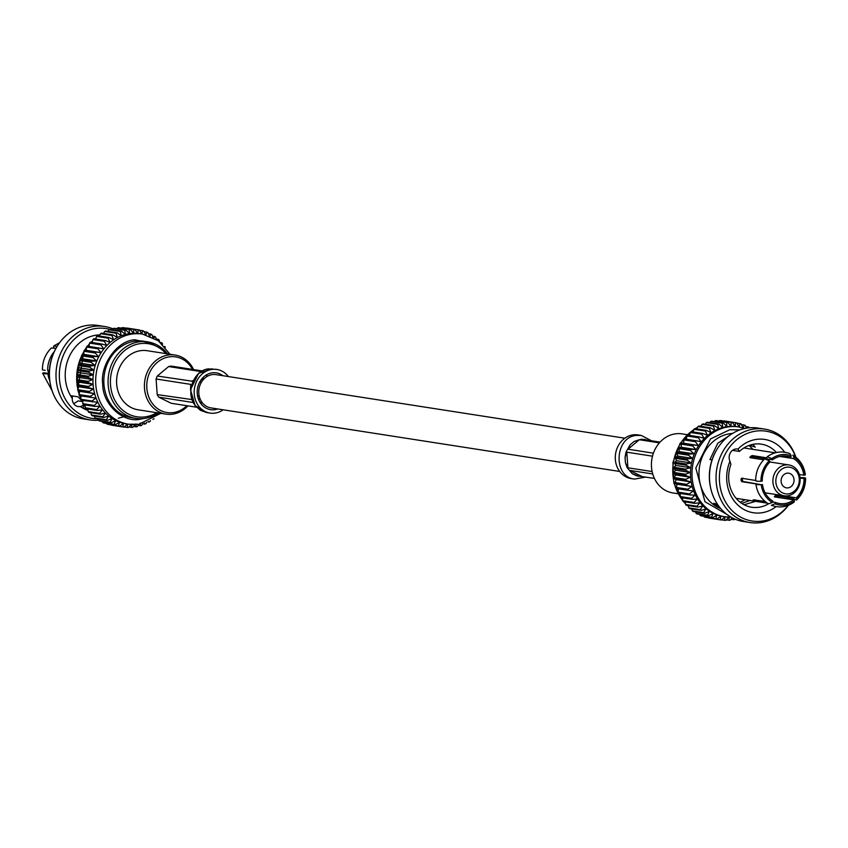 <?xml version="1.0" encoding="UTF-8"?>
<svg xmlns="http://www.w3.org/2000/svg" width="848" height="848" viewBox="0 0 848 848"><rect width="100%" height="100%" fill="white"/><g stroke="black" fill="none" stroke-linecap="round" stroke-linejoin="round"><path stroke-width="1.27" d="M624.849 438.204L216.039 374.636A16.822 14.628 98.8 0 0 198.994 389.009A16.822 14.628 98.8 0 0 210.866 407.888L619.676 471.456M687.198 434.674L682.099 433.879A29.892 25.991 98.8 0 0 675.379 433.837A29.892 25.991 98.8 0 0 651.444 463.262A29.892 25.991 98.8 0 0 672.909 492.953L678.008 493.748M776.429 452.514A31.917 27.751 98.8 0 0 761.419 444.172A31.917 27.751 98.8 0 0 739.435 451.422L737.972 449.069A37.089 32.245 -81.2 0 1 784.623 452.207M766.422 502.525L754.285 500.415A25.482 22.154 -81.2 0 1 753.194 499.875L764.97 501.391M756.119 483.922A25.482 22.154 -81.2 0 1 756.119 483.901L741.767 481.675L741.152 480.572A25.482 22.154 -81.2 0 1 741.046 479.205L741.523 478.251L755.653 480.456M742.848 478.071L742.371 479.025L741.046 479.205L741.523 478.251M763.719 459.796L749.908 457.644L750.12 456.913A25.482 22.154 -81.2 0 1 751.105 456.076L752.377 455.577L766.762 457.846L767.196 456.733L771.797 458.63A25.419 22.101 -81.2 0 1 791.269 455.874L790.718 457.21A23.967 20.84 98.8 0 0 786.838 456.16A23.967 20.84 98.8 0 0 772.528 459.796L771.797 458.63M749.908 457.644L750.12 456.913L750.65 457.761M800.014 477.583L800.289 477.636C804.423 477.562 806.098 477.816 805.335 478.42L805.6 478.155C805.579 486.805 802.579 494.098 796.622 500.023L791.968 498.242A25.482 22.154 -81.2 0 1 791.968 498.242L777.616 496.006L776.397 496.589A25.482 22.154 -81.2 0 1 775.803 497.098M752.377 455.577L753.13 456.775L765.108 458.641M766.55 458.863L772.528 459.796M753.13 456.775L751.858 457.284L751.105 456.076M751.169 457.846A23.967 20.84 -81.2 0 1 751.858 457.284M769.327 460.708L770.048 461.874A23.967 20.84 -81.2 0 0 762.235 481.081L760.963 481.261A25.419 22.101 -81.2 0 1 769.327 460.708L764.642 458.885C758.674 464.81 755.685 472.103 755.663 480.742M760.963 481.261C756.851 481.346 755.165 481.092 755.918 480.477M741.152 480.572L742.466 480.392A23.967 20.84 -81.2 0 1 742.371 479.025M742.466 480.392L743.092 481.484L741.767 481.675M756.119 483.901L756.162 483.89C755.409 484.505 757.094 484.759 761.207 484.674L743.092 481.484M762.479 484.494A23.967 20.84 -81.2 0 0 772.857 501.136L772.316 502.472L768.405 503.818C761.345 499.419 757.179 492.868 755.907 484.176L756.162 483.89M776.397 496.589L775.644 495.391A23.967 20.84 -81.2 0 1 774.659 496.218L774.394 496.886L793.781 499.896L794.502 501.051L794.057 502.164C786.902 507.189 779.323 508.217 771.33 505.26L775.04 503.807L775.581 502.472L772.507 501.995M748.879 445.497A31.917 27.751 -81.2 0 1 752.854 449.345M745.021 499.705A31.917 27.751 -81.2 0 1 740.071 502.154M790.718 457.21L782.81 455.98M779.81 456.436L793.442 458.556A23.967 20.84 -81.2 0 1 803.83 475.187L799.335 474.488M800.056 477.986L804.074 478.601A23.967 20.84 -81.2 0 1 796.261 497.818L776.874 494.808L777.616 496.006M775.644 495.391L776.874 494.808M774.394 496.886L774.659 496.218L775.136 496.992M793.781 499.896A23.967 20.84 -81.2 0 1 784.856 503.564A23.967 20.84 -81.2 0 1 779.471 503.532A23.967 20.84 -81.2 0 1 775.581 502.472M772.316 502.472A25.419 22.101 -81.2 0 1 761.207 484.674M794.502 501.051A25.419 22.101 -81.2 0 1 775.04 503.807M804.074 478.601L805.335 478.42A25.419 22.101 -81.2 0 1 796.982 498.974L796.622 500.023M796.982 498.974L796.261 497.818M805.091 475.007L805.356 474.732C804.084 466.04 799.918 459.489 792.859 455.09L793.982 457.22A25.419 22.101 -81.2 0 1 805.091 475.007L803.83 475.187M793.442 458.556L793.982 457.22M767.196 456.733C774.362 451.719 781.941 450.691 789.923 453.648L791.269 455.874M749.452 445.295L755.25 447.129L752.844 444.363M739.435 451.422L732.513 450.352M749.992 500.479L741.735 503.362M776.153 506.627A37.089 32.245 -81.2 0 1 737.347 504.571A37.089 32.245 -81.2 0 1 729.969 461.259L730.934 464.365A31.917 27.751 98.8 0 0 751.614 507.231A31.917 27.751 98.8 0 0 758.78 507.284A31.917 27.751 98.8 0 0 768.458 503.85M744.099 504.761L755.547 501.338M712.055 459.86L709.946 459.531L717.737 443.345L730.7 434.6M729.969 461.259A8.215 7.144 -81.2 0 1 730.51 452.578A8.215 7.144 -81.2 0 1 737.559 448.995A8.215 7.144 -81.2 0 1 737.972 449.069M788.47 497.702A8.215 7.144 -81.2 0 1 787.93 498.984M788.195 505.387A45.453 39.517 -81.2 0 1 723.386 497.659A45.453 39.517 -81.2 0 1 755.822 431.123A45.453 39.517 -81.2 0 1 795.71 457.04M792.551 498.709A45.453 39.517 -81.2 0 1 792.043 499.62M720.09 507.846L713.698 503.309L717.461 504.295M787.622 495.815A15.603 13.568 -81.2 0 1 784.124 495.794A15.603 13.568 -81.2 0 1 772.91 480.286A15.603 13.568 -81.2 0 1 785.407 464.927A15.603 13.568 -81.2 0 1 788.916 464.948A15.603 13.568 -81.2 0 1 800.13 480.445A15.603 13.568 -81.2 0 1 787.622 495.815M732.449 433.466A38.711 33.655 98.8 0 0 699.494 466.835A38.711 33.655 98.8 0 0 720.758 508.641M795.88 457.178A47.287 41.117 98.8 0 0 764.578 429.099A47.287 41.117 98.8 0 0 753.957 429.035A47.287 41.117 98.8 0 0 716.083 475.58A47.287 41.117 98.8 0 0 750.045 522.548A47.287 41.117 98.8 0 0 760.667 522.612A47.287 41.117 98.8 0 0 788.396 505.302M786.615 467.216A13.451 11.692 -81.2 0 1 798.18 485.756A13.451 11.692 -81.2 0 1 777.913 488.618A13.451 11.692 -81.2 0 1 786.615 467.216M777.902 497.426A8.215 7.144 98.8 0 0 778.443 496.133M764.578 429.099L758.006 428.081A47.287 41.117 98.8 0 0 716.592 450.002L716.189 450.701A45.453 39.517 98.8 0 0 710.507 487.282L710.677 488.066A47.287 41.117 98.8 0 0 743.473 521.531L750.045 522.548M716.592 450.002A47.287 41.117 98.8 0 0 710.677 488.066M788.099 487.876A7.42 6.455 98.8 0 0 794.035 480.572A7.42 6.455 98.8 0 0 788.714 473.195A7.42 6.455 98.8 0 0 781.199 479.544A7.42 6.455 98.8 0 0 786.435 487.865A7.42 6.455 98.8 0 0 788.099 487.876M738.65 426.926L737.135 426.692A45.453 39.517 98.8 0 0 691.099 465.531A45.453 39.517 98.8 0 0 723.164 516.517L724.68 516.75A45.453 39.517 -81.2 0 1 692.042 471.605A45.453 39.517 -81.2 0 1 728.443 426.873A45.453 39.517 -81.2 0 1 738.65 426.926L744.809 428.473M734.972 519.103L734.665 519.506A49.173 42.76 -81.2 0 1 733.615 519.707L733.467 518.425M747.872 427.954L748.328 426.968A49.173 42.76 -81.2 0 1 749.261 427.487L749.367 427.784M732.333 517.863L730.192 520.195A49.173 42.76 -81.2 0 1 729.142 520.28L729.089 517.174L725.697 520.365A49.173 42.76 -81.2 0 1 724.648 520.322L724.923 517.015L721.235 519.983A49.173 42.76 -81.2 0 1 720.864 519.93A49.173 42.76 -81.2 0 1 720.196 519.813L720.811 516.358L716.857 519.071A49.173 42.76 -81.2 0 1 715.839 518.785L716.804 515.213L712.596 517.64A49.173 42.76 -81.2 0 1 711.62 517.238L712.945 513.581L708.515 515.701A49.173 42.76 -81.2 0 1 707.582 515.181L709.267 511.503L704.646 513.284A49.173 42.76 -81.2 0 1 703.776 512.648L705.812 508.98L701.042 510.401A49.173 42.76 -81.2 0 1 700.236 509.659L702.632 506.044L697.734 507.083A49.173 42.76 -81.2 0 1 697.003 506.245L699.748 502.737L694.766 503.383A49.173 42.76 -81.2 0 1 694.12 502.461L697.194 499.09L692.169 499.324A49.173 42.76 -81.2 0 1 691.618 498.327L695 495.137L689.965 494.956A49.173 42.76 -81.2 0 1 689.509 493.896L693.198 490.928L688.184 490.345A49.173 42.76 -81.2 0 1 687.823 489.222L691.788 486.508L686.838 485.512A49.173 42.76 -81.2 0 1 686.594 484.356L690.802 481.918L685.958 480.53A49.173 42.76 -81.2 0 1 685.82 479.343L690.24 477.223L685.534 475.442A49.173 42.76 -81.2 0 1 685.502 474.244L690.124 472.463L685.587 470.311A49.173 42.76 -81.2 0 1 685.661 469.103L690.442 467.693L686.106 465.192A49.173 42.76 -81.2 0 1 686.297 463.994L691.194 462.966L687.092 460.146A49.173 42.76 -81.2 0 1 687.389 458.969L692.36 458.333L688.523 455.217A49.173 42.76 -81.2 0 1 688.926 454.083L693.95 453.839L690.399 450.458A49.173 42.76 -81.2 0 1 690.897 449.376L695.932 449.546L692.689 445.931A49.173 42.76 -81.2 0 1 693.282 444.914L698.296 445.497L695.371 441.691A49.173 42.76 -81.2 0 1 696.049 440.737L700.999 441.734L698.413 437.769A49.173 42.76 -81.2 0 1 699.176 436.9L704.02 438.289L701.784 434.218A49.173 42.76 -81.2 0 1 702.621 433.445L707.327 435.215L705.441 431.07A49.173 42.76 -81.2 0 1 706.342 430.392L710.878 432.544L709.363 428.367A49.173 42.76 -81.2 0 1 710.306 427.795L714.641 430.296L713.486 426.131A49.173 42.76 -81.2 0 1 714.482 425.675L718.585 428.494L717.768 424.392A49.173 42.76 -81.2 0 1 718.797 424.053L722.644 427.18L722.178 423.163A49.173 42.76 -81.2 0 1 723.227 422.961L726.778 426.343L726.651 422.474A49.173 42.76 -81.2 0 1 727.701 422.389L730.955 425.993L731.146 422.304A49.173 42.76 -81.2 0 1 732.195 422.346L735.121 426.152L735.608 422.686A49.173 42.76 -81.2 0 1 735.979 422.739A49.173 42.76 -81.2 0 1 736.647 422.855L739.233 426.809L739.986 423.597A49.173 42.76 -81.2 0 1 741.004 423.883L743.24 427.954L744.247 425.028A49.173 42.76 -81.2 0 1 745.222 425.431L746.463 428.155M729.142 520.28L726.259 519.835M731.008 519.305L733.615 519.707M724.648 520.322L721.447 519.824M720.196 519.813L708.589 517.789M709.797 518.202A49.173 42.76 -81.2 0 1 709.426 518.149A49.173 42.76 -81.2 0 1 708.758 518.043M716.857 519.071L705.409 517.301A49.173 42.76 -81.2 0 1 704.402 517.004L703.999 516.305M715.839 518.785L704.402 517.004M712.596 517.64L701.158 515.87A49.173 42.76 -81.2 0 1 700.183 515.457L699.642 514.323M711.62 517.238L700.183 515.457M708.515 515.701L697.067 513.93A49.173 42.76 -81.2 0 1 696.144 513.4L695.551 511.863M707.582 515.181L696.144 513.4M704.646 513.284L693.208 511.503A49.173 42.76 -81.2 0 1 692.328 510.867L691.767 508.948M703.776 512.648L692.328 510.867M701.042 510.401L689.604 508.62A49.173 42.76 -81.2 0 1 688.799 507.878L688.311 505.62M700.236 509.659L688.799 507.878M697.734 507.083L686.297 505.302A49.173 42.76 -81.2 0 1 685.566 504.465L685.216 501.889M697.003 506.245L685.566 504.465M694.766 503.383L683.329 501.603A49.173 42.76 -81.2 0 1 682.682 500.68L682.481 496.801M694.12 502.461L682.682 500.68M692.169 499.324L680.721 497.543A49.173 42.76 -81.2 0 1 680.17 496.546L680.287 492.847M691.618 498.327L680.17 496.546M689.965 494.956L678.517 493.186A49.173 42.76 -81.2 0 1 678.061 492.116L678.474 488.639M689.509 493.896L678.061 492.116M688.184 490.345L676.736 488.565A49.173 42.76 -81.2 0 1 676.386 487.441L677.075 484.219L675.4 483.731A49.173 42.76 -81.2 0 1 675.146 482.576L676.079 479.629L674.51 478.749A49.173 42.76 -81.2 0 1 674.372 477.562L675.527 474.933L674.096 473.661A49.173 42.76 -81.2 0 1 674.065 472.463L675.411 470.174L674.139 468.531A49.173 42.76 -81.2 0 1 674.224 467.322L675.718 465.404L674.658 463.411A49.173 42.76 -81.2 0 1 674.849 462.224L676.471 460.676L675.644 458.365A49.173 42.76 -81.2 0 1 675.941 457.189L677.647 456.044L677.075 453.436A49.173 42.76 -81.2 0 1 677.478 452.302L679.237 451.549L678.951 448.677A49.173 42.76 -81.2 0 1 679.449 447.596L681.22 447.256L681.241 444.161A49.173 42.76 -81.2 0 1 681.834 443.133L683.573 443.207L683.923 439.911A49.173 42.76 -81.2 0 1 684.601 438.957L696.049 440.737M687.823 489.222L676.386 487.441M691.788 486.508L677.075 484.219M686.838 485.512L675.4 483.731M686.594 484.356L675.146 482.576M690.802 481.918L676.079 479.629M685.958 480.53L674.51 478.749M685.82 479.343L674.372 477.562M690.24 477.223L675.527 474.933M685.534 475.442L674.096 473.661M685.502 474.244L674.065 472.463M690.124 472.463L675.411 470.174M685.587 470.311L674.139 468.531M685.661 469.103L674.224 467.322M690.442 467.693L675.718 465.404M686.106 465.192L674.658 463.411M686.297 463.994L674.849 462.224M691.194 462.966L676.471 460.676M687.092 460.146L675.644 458.365M687.389 458.969L675.941 457.189M692.36 458.333L677.647 456.044M688.523 455.217L677.075 453.436M688.926 454.083L677.478 452.302M693.95 453.839L679.237 451.549M690.399 450.458L678.951 448.677M690.897 449.376L679.449 447.596M695.932 449.546L681.22 447.256M692.689 445.931L681.241 444.161M693.282 444.914L681.834 443.133M698.296 445.497L683.573 443.207M695.371 441.691L683.923 439.911M698.413 437.769L686.965 435.989A49.173 42.76 -81.2 0 1 687.728 435.119L699.176 436.9M686.276 439.444L686.965 435.989M701.784 434.218L690.336 432.438A49.173 42.76 -81.2 0 1 691.173 431.664L702.621 433.445M689.297 435.999L690.336 432.438M745.731 426.555L748.328 426.968M705.441 431.07L694.003 429.289A49.173 42.76 -81.2 0 1 694.904 428.611L706.342 430.392M692.604 432.925L694.003 429.289M741.385 424.583L744.247 425.028M709.363 428.367L697.915 426.586A49.173 42.76 -81.2 0 1 698.869 426.014L710.306 427.795M696.802 428.908L697.915 426.586M736.806 423.099L739.986 423.597M713.486 426.131L702.038 424.35A49.173 42.76 -81.2 0 1 703.034 423.894L714.482 425.675M700.893 426.332L702.038 424.35M723.959 421.064L735.608 422.686M724.16 420.905A49.173 42.76 -81.2 0 1 724.531 420.958A49.173 42.76 -81.2 0 1 724.902 421.021M717.768 424.392L706.331 422.611A49.173 42.76 -81.2 0 1 707.359 422.283L718.797 424.053M705.207 424.233L706.331 422.611M719.125 421.053L719.698 420.534A49.173 42.76 -81.2 0 1 720.747 420.566L732.195 422.346M719.698 420.534L731.146 422.304M722.178 423.163L710.73 421.392A49.173 42.76 -81.2 0 1 711.779 421.18L723.227 422.961M709.723 422.643L710.73 421.392M726.651 422.474L715.203 420.693A49.173 42.76 98.8 0 1 716.263 420.608L727.701 422.389M715.203 420.693L714.376 421.583M654.412 478.41L636.562 475.792L632.237 473.661L629.523 470.354L652.727 473.968M652.123 471.552L627.912 467.789L625.442 462.732L625.05 457.358L626.799 452.185L652.483 456.182M653.405 453.171L628.008 449.217L630.159 444.776L634.103 441.479L639.318 439.73L659.394 442.857M660.062 442.126L646.462 440.006M638.82 476.258L632.237 473.65L627.16 467.672L625.442 462.732L625.05 457.358L626.036 452.058L630.159 444.776L634.103 441.479L641.374 439.222L646.865 440.07M641.311 435.448L636.35 435.416C614.535 437.102 612.839 477.095 634.505 479.078L631.156 478.558A22.08 19.197 -81.2 0 1 615.298 456.627A22.08 19.197 -81.2 0 1 632.979 434.897A22.08 19.197 -81.2 0 1 637.94 434.918L641.332 435.448L651.487 440.79M187.938 405.874A29.892 25.991 -81.2 0 1 165.901 414.121A29.892 25.991 -81.2 0 1 144.436 384.43A29.892 25.991 -81.2 0 1 168.381 355.005A29.892 25.991 -81.2 0 1 175.091 355.047A29.892 25.991 -81.2 0 1 193.588 369.59M175.091 355.047L147.266 350.722A29.892 25.991 98.8 0 0 140.545 350.68A29.892 25.991 98.8 0 0 116.611 380.105A29.892 25.991 98.8 0 0 138.076 409.796L165.901 414.121M72.674 395.974A8.215 7.144 98.8 0 0 72.25 398.327L72.25 398.327A38.711 33.655 98.8 0 1 70.543 395.645L78.069 396.811L80.942 399.885M54.261 351.644A25.482 22.154 98.8 0 0 47.658 370.364L49.385 370.64M49.29 374L47.901 373.777A25.482 22.154 98.8 0 0 49.746 380.678M57.017 346.556L53.943 345.836L53.498 346.949L54.219 348.104L55.957 348.38M49.29 373.608L44.17 372.813L42.644 373.268L52.12 390.822M47.901 373.777L47.954 373.777C43.82 373.862 42.146 373.597 42.909 372.993M53.837 348.221L51.378 347.977C45.421 353.902 42.421 361.195 42.4 369.845L45.145 370.375M73.723 403.722L78.186 400.881L82.383 401.539M56.54 347.373L56.138 348.072A45.453 39.517 98.8 0 0 50.445 384.653L50.626 385.437A47.287 41.117 -81.2 0 1 56.54 347.373A47.287 41.117 -81.2 0 1 87.333 325.388A47.287 41.117 -81.2 0 1 97.955 325.452L104.527 326.469A47.287 41.117 -81.2 0 1 113.028 328.897M85.839 408.598L82.871 408.132A38.711 33.655 98.8 0 1 80.337 406.521L80.337 406.521A8.215 7.144 98.8 0 0 83.772 404.729M82.871 408.132L84.408 404.825L85.213 405.948M85.023 349.535L89.432 343.843M47.986 370.417A15.603 13.568 98.8 0 0 48.665 373.512M99.979 334.875A38.711 33.655 98.8 0 0 68.889 357.421A38.711 33.655 98.8 0 0 72.25 398.327A8.215 7.144 -81.2 0 0 78.143 406.563A8.215 7.144 -81.2 0 0 80.327 406.521A38.711 33.655 98.8 0 0 88.033 410.474M98.633 420.216A47.287 41.117 -81.2 0 1 89.994 419.919L83.422 418.901A47.287 41.117 -81.2 0 1 50.626 385.437M96.884 418.785A45.453 39.517 -81.2 0 1 59.869 367.894A45.453 39.517 -81.2 0 1 109.901 329.406M89.994 419.919A47.287 41.117 -81.2 0 1 56.636 366.877A47.287 41.117 -81.2 0 1 104.527 326.469M111.194 424.901L111.353 425.145A49.173 42.76 98.8 0 0 112.021 425.261A49.173 42.76 98.8 0 0 112.392 425.314M106.615 423.417L106.996 424.117A49.173 42.76 98.8 0 0 108.014 424.403L119.451 426.184L123.49 423.481L122.801 426.926L111.353 425.145M102.269 421.445L102.778 422.569A49.173 42.76 98.8 0 0 103.753 422.972L115.201 424.753L119.483 422.336L118.444 425.897L106.996 424.117M98.177 418.986L98.739 420.513A49.173 42.76 98.8 0 0 99.672 421.032L111.109 422.813L115.614 420.703L114.215 424.35L102.778 422.569M94.393 416.071L94.934 417.979A49.173 42.76 98.8 0 0 95.803 418.615L107.251 420.396L111.936 418.626L110.187 422.293L98.739 420.513M90.948 412.732L91.393 414.99A49.173 42.76 98.8 0 0 92.199 415.732L103.636 417.502L108.491 416.103L106.371 419.749L94.934 417.979M87.863 409.012L88.16 411.577A49.173 42.76 98.8 0 0 88.892 412.414L100.34 414.195L105.3 413.167L102.841 416.771L91.393 414.99M85.15 403.924L85.277 407.793A49.173 42.76 98.8 0 0 85.924 408.715L97.372 410.485L102.417 409.86L99.608 413.358L88.16 411.577M82.956 399.97L82.765 403.659A49.173 42.76 98.8 0 0 83.327 404.655L94.764 406.436L99.863 406.213L96.725 409.563L85.277 407.793M81.143 395.762L80.666 399.228A49.173 42.76 98.8 0 0 81.122 400.288L97.679 402.259L94.213 405.439L82.765 403.659M124.773 330.275A49.173 42.76 -81.2 0 1 125.822 330.063L114.385 328.293A49.173 42.76 98.8 0 0 113.335 328.494L124.773 330.275L125.313 334.292L121.402 331.165A49.173 42.76 98.8 0 0 120.374 331.504L121.253 335.617L117.077 332.787A49.173 42.76 98.8 0 0 116.081 333.243L117.321 337.419L112.911 334.907A49.173 42.76 98.8 0 0 111.957 335.479L113.558 339.666L108.947 337.504A49.173 42.76 98.8 0 0 108.046 338.182L109.996 342.338L105.216 340.546A49.173 42.76 98.8 0 0 104.378 341.331L106.689 345.412L101.771 344.012A49.173 42.76 98.8 0 0 101.007 344.882L103.668 348.857L87.206 346.069A49.173 42.76 98.8 0 0 86.517 347.023L86.242 350.33L84.44 350.245A49.173 42.76 98.8 0 0 83.846 351.263L83.888 354.379L82.055 354.708A49.173 42.76 98.8 0 0 81.556 355.789L81.906 358.672L80.083 359.414A49.173 42.76 98.8 0 0 79.68 360.548L80.316 363.167L78.546 364.301A49.173 42.76 98.8 0 0 78.239 365.477L79.14 367.799L77.454 369.325A49.173 42.76 98.8 0 0 77.263 370.523L78.398 372.526L76.818 374.434A49.173 42.76 98.8 0 0 76.744 375.643L78.08 377.296L76.659 379.575A49.173 42.76 98.8 0 0 76.691 380.773L78.196 382.056L76.967 384.674A49.173 42.76 98.8 0 0 77.115 385.861L78.758 386.752L77.751 389.688A49.173 42.76 98.8 0 0 77.995 390.843L79.744 391.341L78.981 394.553A49.173 42.76 98.8 0 0 79.341 395.677L95.866 398.051L92.103 401.009L80.666 399.228M101.771 344.012L90.333 342.232A49.173 42.76 98.8 0 0 89.57 343.101L88.955 346.567M105.216 340.546L93.768 338.776A49.173 42.76 98.8 0 0 92.941 339.55L91.976 343.122M108.947 337.504L97.499 335.723A49.173 42.76 98.8 0 0 96.598 336.402L95.283 340.048M112.911 334.907L101.463 333.126A49.173 42.76 98.8 0 0 100.52 333.699L99.449 336.031A45.453 39.517 98.8 0 1 99.46 336.009M117.077 332.787L105.64 331.006A49.173 42.76 98.8 0 0 104.643 331.462L103.53 333.455M121.402 331.165L109.954 329.384A49.173 42.76 98.8 0 0 108.926 329.724L107.844 331.356M113.335 328.494L112.339 329.766M127.507 328.134A49.173 42.76 98.8 0 0 127.136 328.07A49.173 42.76 98.8 0 0 126.765 328.017L138.203 329.798L137.789 333.275L134.79 329.459L123.352 327.678A49.173 42.76 98.8 0 0 122.303 327.635L133.74 329.416L133.624 333.116L130.306 329.49L118.858 327.72A49.173 42.76 98.8 0 0 117.808 327.805L116.992 328.695M122.303 327.635L121.741 328.165M133.624 426.417L136.221 426.82A49.173 42.76 98.8 0 0 137.27 426.608L139.199 424.212M122.801 426.926A49.173 42.76 98.8 0 0 123.469 427.042A49.173 42.76 98.8 0 0 123.84 427.095L127.592 424.138L127.253 427.434A49.173 42.76 98.8 0 0 128.302 427.466L131.758 424.297L131.737 427.392A49.173 42.76 98.8 0 0 132.797 427.307L135.934 423.947L136.221 426.82M131.737 427.392L128.875 426.947M138.277 425.357L140.641 425.717A49.173 42.76 98.8 0 0 141.669 425.389L143.015 423.438M140.079 423.11L140.641 425.717M127.253 427.434L124.041 426.936M142.793 423.767L144.966 424.106A49.173 42.76 98.8 0 0 145.962 423.65L146.768 422.251M144.573 422.993L144.966 424.106M147.923 421.795L149.131 421.986A49.173 42.76 98.8 0 0 150.085 421.414L150.456 420.65M148.835 421.414L149.131 421.986M118.444 425.897A49.173 42.76 98.8 0 0 119.451 426.184M152.863 419.347L153.096 419.389A49.173 42.76 98.8 0 0 153.997 418.711L154.029 418.636M114.215 424.35A49.173 42.76 98.8 0 0 115.201 424.753M110.187 422.293A49.173 42.76 98.8 0 0 111.109 422.813M106.371 419.749A49.173 42.76 98.8 0 0 107.251 420.396M102.841 416.771A49.173 42.76 98.8 0 0 103.636 417.502M99.608 413.358A49.173 42.76 98.8 0 0 100.34 414.195M96.725 409.563A49.173 42.76 98.8 0 0 97.372 410.485M94.213 405.439A49.173 42.76 98.8 0 0 94.764 406.436M92.103 401.009A49.173 42.76 98.8 0 0 92.559 402.069M98.644 347.85A49.173 42.76 98.8 0 0 97.965 348.804L100.965 352.62L95.877 352.026A49.173 42.76 98.8 0 0 95.283 353.044L98.612 356.669L93.492 356.489A49.173 42.76 98.8 0 0 92.994 357.57L96.619 360.962L91.52 361.184A49.173 42.76 98.8 0 0 91.118 362.319L95.04 365.456L89.983 366.082A49.173 42.76 98.8 0 0 89.687 367.248L93.863 370.088L88.892 371.106A49.173 42.76 98.8 0 0 88.701 372.304L93.11 374.816L88.266 376.215A49.173 42.76 98.8 0 0 88.181 377.424L92.792 379.586L88.107 381.346A49.173 42.76 98.8 0 0 88.139 382.554L92.92 384.345L88.415 386.455A49.173 42.76 98.8 0 0 88.552 387.642L93.471 389.041L89.188 391.469A49.173 42.76 98.8 0 0 89.443 392.624L94.457 393.62L90.429 396.334L78.981 394.553M90.429 396.334A49.173 42.76 98.8 0 0 90.778 397.447M94.457 393.62L79.744 391.341M89.443 392.624L77.995 390.843M89.188 391.469L77.751 389.688M93.471 389.041L78.758 386.752M88.552 387.642L77.115 385.861M88.415 386.455L76.967 384.674M92.92 384.345L78.196 382.056M88.139 382.554L76.691 380.773M88.107 381.346L76.659 379.575M92.792 379.586L78.08 377.296M88.181 377.424L76.744 375.643M88.266 376.215L76.818 374.434M93.11 374.816L78.398 372.526M88.701 372.304L77.263 370.523M88.892 371.106L77.454 369.325M93.863 370.088L79.14 367.799M89.687 367.248L78.239 365.477M89.983 366.082L78.546 364.301M95.04 365.456L80.316 363.167M91.118 362.319L79.68 360.548M91.52 361.184L80.083 359.414M165.318 347.341L165.318 347.32A49.173 42.76 98.8 0 0 164.671 346.397L164.576 346.472M96.619 360.962L81.906 358.672M92.994 357.57L81.556 355.789M93.492 356.489L82.055 354.708M162.54 344.32L162.434 343.535A49.173 42.76 98.8 0 0 161.703 342.698L161.268 343.122M98.612 356.669L83.888 354.379M160.579 342.518L161.703 342.698M95.283 353.044L83.846 351.263M95.877 352.026L84.44 350.245M159.541 341.659L159.201 340.122A49.173 42.76 98.8 0 0 158.396 339.38L157.707 340.281M100.965 352.62L86.242 350.33M156.233 339.052L158.396 339.38M97.965 348.804L86.517 347.023M156.329 339.359L155.672 337.133A49.173 42.76 98.8 0 0 154.792 336.497L153.456 338.787M152.449 336.137L154.792 336.497M101.007 344.882L89.57 343.101M152.937 337.43L151.856 334.6A49.173 42.76 98.8 0 0 150.933 334.07L149.778 336.698L147.817 332.543A49.173 42.76 98.8 0 0 146.842 332.13L145.909 335.077L143.598 330.996A49.173 42.76 98.8 0 0 142.591 330.699L141.902 333.932L139.242 329.957A49.173 42.76 98.8 0 0 138.574 329.851A49.173 42.76 98.8 0 0 138.203 329.798M148.358 333.677L150.933 334.07M104.378 341.331L92.941 339.55M144.001 331.695L146.842 332.13M108.046 338.182L96.598 336.402M139.411 330.211L142.591 330.699M111.957 335.479L100.52 333.699M116.081 333.243L104.643 331.462M134.79 329.459A49.173 42.76 98.8 0 0 133.74 329.416M120.374 331.504L108.926 329.724M117.808 327.805L129.246 329.586L129.447 333.455L125.822 330.063M130.306 329.49A49.173 42.76 98.8 0 0 129.246 329.586M138.68 424.254A45.601 39.644 -81.2 0 1 128.44 424.191L125.748 423.777A45.601 39.644 -81.2 0 1 93.577 372.622A45.601 39.644 -81.2 0 1 139.761 333.656L142.453 334.08L158.311 340.716L169.992 354.252M155.195 344.065L134.768 339.783C117.31 340.536 99.81 364.905 102.725 384.409C102.64 404.348 123.246 423.322 140.461 419.156L143.619 418.541M147.775 341.882L143.566 341.225A38.711 33.655 98.8 0 0 104.357 374.297A38.711 33.655 98.8 0 0 131.673 417.714L135.881 418.371A38.711 33.655 -81.2 0 1 108.576 374.954A38.711 33.655 -81.2 0 1 147.775 341.882A38.711 33.655 -81.2 0 1 167.544 353.87M158.364 412.944A38.711 33.655 -81.2 0 1 144.573 418.424A38.711 33.655 -81.2 0 1 135.881 418.371M156.785 412.7A36.983 32.15 -81.2 0 1 115.264 401.051A36.983 32.15 -81.2 0 1 122.875 352.121A36.983 32.15 -81.2 0 1 165.964 353.627M192.507 369.421A28.164 24.486 98.8 0 0 169.346 356.849A28.164 24.486 98.8 0 0 148.538 396.292A28.164 24.486 98.8 0 0 186.867 405.715M202.078 378.547A14.946 12.996 -81.2 0 1 202.948 380.052M200.043 398.751A14.946 12.996 -81.2 0 1 198.761 399.917M198.379 398.952A13.218 11.49 98.8 0 0 199.704 397.829M202.343 380.837A13.218 11.49 98.8 0 0 201.432 379.353M197.711 396.694A10.865 9.455 98.8 0 0 199.068 395.359M200.997 382.989A10.865 9.455 98.8 0 0 200.107 381.303M196.513 407.21L171.254 403.288L158.809 397.171A18.635 16.207 -81.2 0 1 157.209 394.596L156.096 378.992A18.635 16.207 -81.2 0 1 157.304 376.024L168.614 366.548A18.635 16.207 -81.2 0 1 171.434 366.145L202.153 370.926M158.809 397.171L193.09 402.493M191.796 399.556L157.209 394.596M168.614 366.548L201.018 371.583M192.316 381.218L157.304 376.024M156.096 378.992L190.705 384.377L190.588 388.522M228.324 376.544A22.08 19.197 98.8 0 0 216.844 369.442A22.08 19.197 98.8 0 0 211.883 369.421A22.08 19.197 98.8 0 0 194.203 391.151A22.08 19.197 98.8 0 0 210.06 413.082A22.08 19.197 98.8 0 0 223.151 409.796M222.907 375.706A18.624 16.197 98.8 0 0 216.314 372.855A18.624 16.197 98.8 0 0 212.127 372.834A18.624 16.197 98.8 0 0 197.213 391.161A18.624 16.197 98.8 0 0 210.59 409.669A18.624 16.197 98.8 0 0 214.767 409.69A18.624 16.197 98.8 0 0 217.735 408.959M203.584 379.332L202.46 379.151M202.312 378.282L204.304 378.6M207.675 376.13L205.841 375.229L206.711 375.092M754.285 500.415L754.55 499.769M755.981 499.991L755.632 500.85M726.736 514.291L704.985 501.751L695.805 468.043L710.497 438.946L729.715 429.745L739.859 429.894M731.008 517.142A45.453 39.517 -81.2 0 1 724.68 516.75L731.018 517.153M701.137 425.908A45.601 39.644 98.8 0 0 700.3 426.237M697.438 427.583A45.601 39.644 98.8 0 0 695.424 428.696M693.855 429.682A45.601 39.644 98.8 0 0 682.661 500.309M683.795 501.677A45.601 39.644 98.8 0 0 685.428 503.426M687.654 505.514A45.601 39.644 98.8 0 0 688.428 506.171M638.406 476.205L636.562 475.792M641.374 439.222L646.006 439.783M639.318 439.73L628.008 449.217M626.799 452.185L627.912 467.789M629.523 470.354L641.957 476.47M118.285 418.255L125.96 416.23M95.888 338.352A45.453 39.517 98.8 0 0 95.071 338.977M92.506 341.119A45.453 39.517 98.8 0 0 91.192 342.369M89.347 344.288A45.453 39.517 98.8 0 0 87.757 346.154M86.454 347.839A45.453 39.517 98.8 0 0 84.779 350.256M83.846 351.761A45.453 39.517 98.8 0 0 82.245 354.676M81.578 356.022A45.453 39.517 98.8 0 0 80.147 359.382M79.691 360.601A45.453 39.517 98.8 0 0 76.691 379.533M76.733 380.816A45.453 39.517 98.8 0 0 77.062 384.473M77.274 385.946A45.453 39.517 98.8 0 0 77.899 389.232M78.313 390.939A45.453 39.517 98.8 0 0 79.161 393.779M79.871 395.751A45.453 39.517 98.8 0 0 80.825 398.062M81.959 400.426A45.453 39.517 98.8 0 0 82.85 402.058M84.588 404.856A45.453 39.517 98.8 0 0 85.203 405.736M160.802 413.326L138.934 424.254L128.44 424.191A45.601 39.644 -81.2 0 1 95.697 378.897A45.601 39.644 -81.2 0 1 132.214 334.017A45.601 39.644 -81.2 0 1 142.453 334.08M191.012 386.137L190.503 389.518M216.844 369.442L208.513 368.891C193.376 370.184 185.034 393.758 195.475 405.789L206.668 412.552L210.06 413.082M190.842 386.328L190.705 384.377M191.913 381.409L192.941 380.551M736.096 498.317L767.366 503.171M743.919 447.956L775.189 452.821M765.129 492.836L784.124 495.794M769.92 461.99L788.916 464.948M709.426 518.149L720.864 519.93M724.531 420.958L735.979 422.739M701.232 425.749L700.077 426.205M697.544 427.35L695.137 428.653M693.971 429.364L680.117 443.366L672.92 462.552L673.831 483.031L682.682 500.659M683.509 501.624L685.46 503.68M687.421 505.482L688.459 506.341M645.105 439.55L644.162 439.37M634.505 479.078L645.837 477.074M53.943 345.825L59.604 342.698M95.962 338.161L94.902 338.946M92.57 340.875L91.001 342.338M89.4 343.991L87.556 346.122M86.485 347.489L84.556 350.245M83.846 351.379L77.772 389.603M78.101 390.875L79.087 394.119M79.67 395.719L80.783 398.369M81.768 400.394L82.839 402.312M123.469 427.042L112.021 425.261M138.574 329.851L127.136 328.07M190.927 389.232L191.425 386.137M206.668 412.552L200.404 410.294L195.082 405.567L190.493 389.677L198.58 373.353L212.159 368.774M199.651 401.74L202.767 403.277"/></g></svg>
